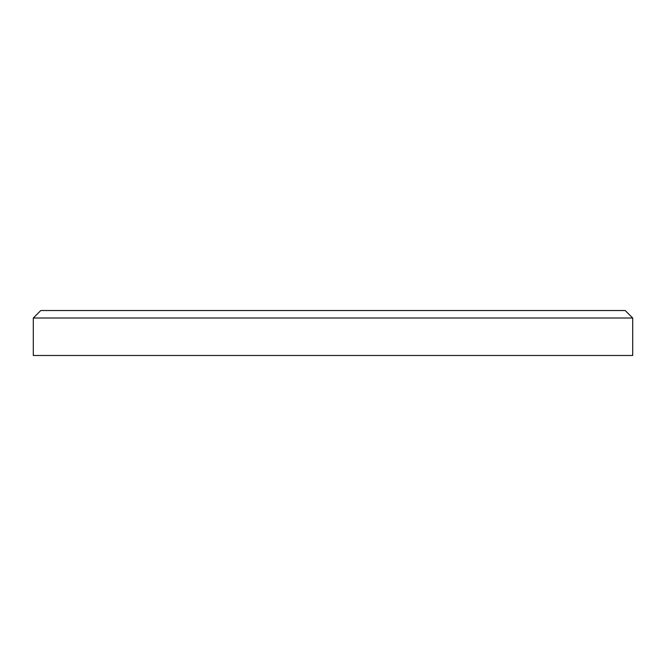 <?xml version="1.0" encoding="UTF-8"?>
<svg xmlns="http://www.w3.org/2000/svg" width="666" height="666" viewBox="0 0 666 666"><rect width="100%" height="100%" fill="white"/><g stroke="black" fill="none" stroke-linecap="round" stroke-linejoin="round"><path stroke-width="1" d="M33.3 318.015L40.793 310.522L625.207 310.522L632.7 318.015L33.3 318.015L33.3 355.478L632.7 355.478L632.7 318.015"/></g></svg>
